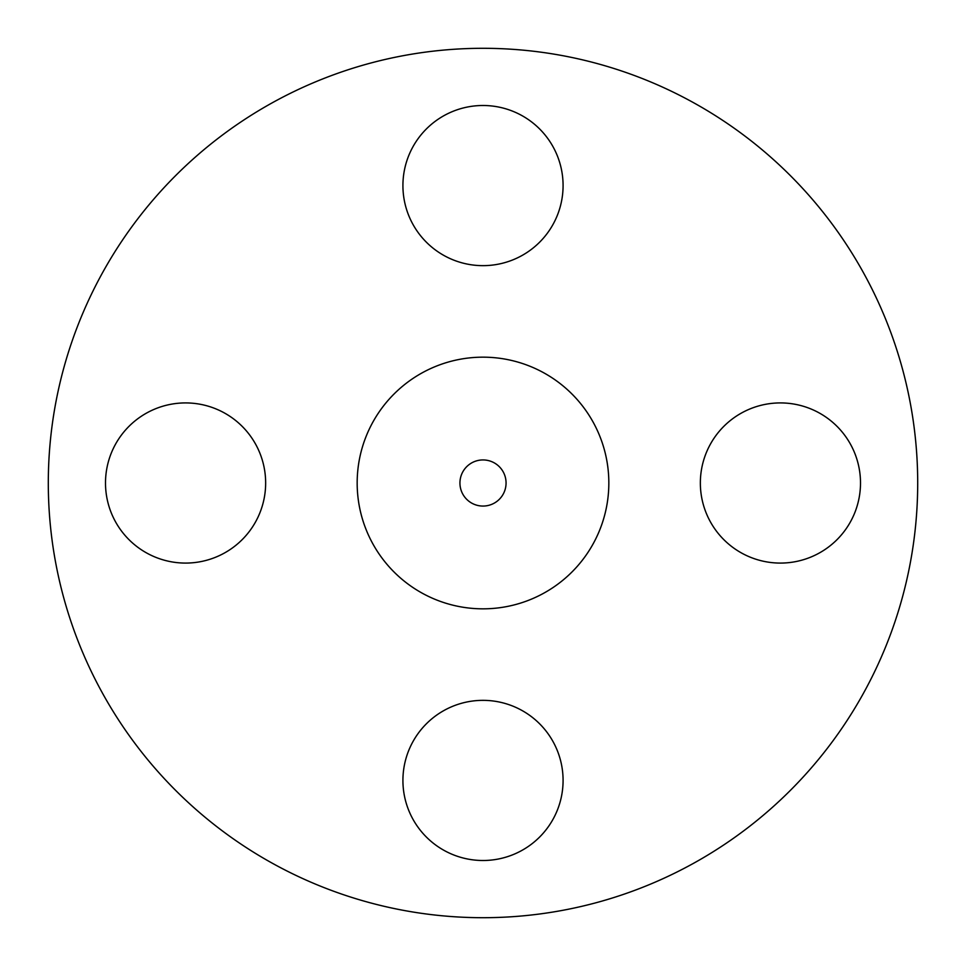 <?xml version="1.0" encoding="UTF-8"?>
<svg xmlns="http://www.w3.org/2000/svg" width="966" height="966" viewBox="0 0 966 966"><rect width="100%" height="100%" fill="white"/><g stroke="black" fill="none" stroke-linecap="round" stroke-linejoin="round"><path stroke-width="1.45" d="M402.919 185.569A80.081 80.081 0 0 0 483 265.65A80.081 80.081 0 0 0 563.081 185.569A80.081 80.081 0 0 0 483 105.499A80.081 80.081 0 0 0 402.919 185.569M700.35 483A80.081 80.081 0 0 0 780.431 563.081A80.081 80.081 0 0 0 860.501 483A80.081 80.081 0 0 0 780.431 402.919A80.081 80.081 0 0 0 700.35 483M402.919 780.431A80.081 80.081 0 0 0 483 860.501A80.081 80.081 0 0 0 563.081 780.431A80.081 80.081 0 0 0 483 700.35A80.081 80.081 0 0 0 402.919 780.431M105.499 483A80.081 80.081 0 0 0 185.569 563.081A80.081 80.081 0 0 0 265.65 483A80.081 80.081 0 0 0 185.569 402.919A80.081 80.081 0 0 0 105.499 483M917.7 483A434.7 434.7 0 0 0 483 48.3A434.7 434.7 0 0 0 48.3 483A434.7 434.7 0 0 0 483 917.7A434.7 434.7 0 0 0 917.7 483M608.834 483A125.834 125.834 0 0 0 483 357.166A125.834 125.834 0 0 0 357.166 483A125.834 125.834 0 0 0 483 608.834A125.834 125.834 0 0 0 608.834 483M459.937 483A23.063 23.063 0 0 0 483 506.063A23.063 23.063 0 0 0 506.063 483A23.063 23.063 0 0 0 483 459.937A23.063 23.063 0 0 0 459.937 483"/></g></svg>
